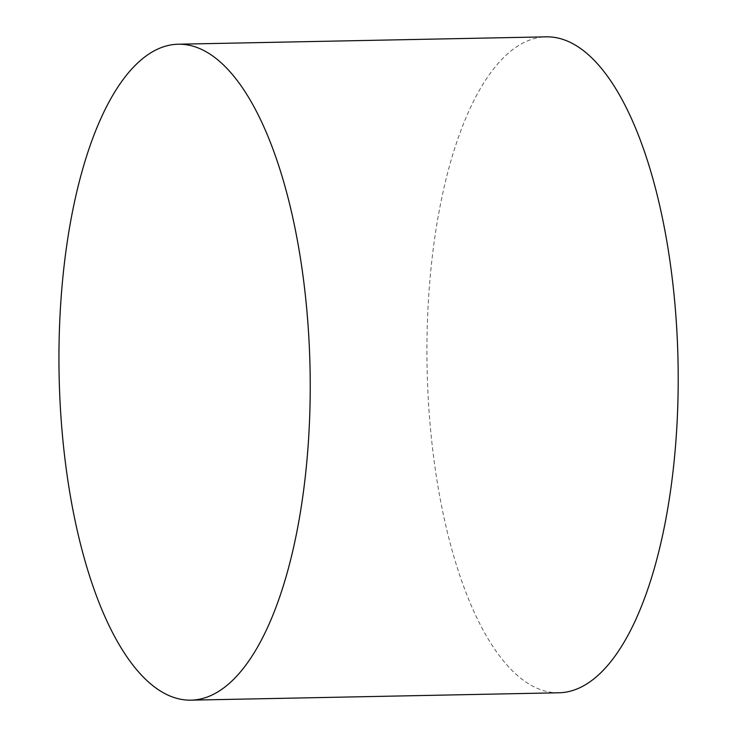 <?xml version="1.0" encoding="UTF-8"?>
<svg xmlns="http://www.w3.org/2000/svg" width="737" height="737" viewBox="0 0 737 737"><rect width="100%" height="100%" fill="white"/><g stroke="black" fill="none" stroke-linecap="round" stroke-linejoin="round"><path stroke-width="0.55" stroke-dasharray="3.69 2.76" d="M559.116 692.78A328.029 125.53 88.9 0 1 430.869 432.665A328.029 125.53 88.9 0 1 545.97 36.85"/><path stroke-width="1.11" d="M62.885 440.035A328.029 125.53 88.9 0 1 177.995 44.22A328.029 125.53 88.9 0 1 310.074 369.67A328.029 125.53 88.9 0 1 191.141 700.15A328.029 125.53 88.9 0 1 62.885 440.035M177.995 44.22L545.97 36.85A328.029 125.53 88.9 0 1 678.049 362.3A328.029 125.53 88.9 0 1 559.116 692.78L191.141 700.15"/></g></svg>
